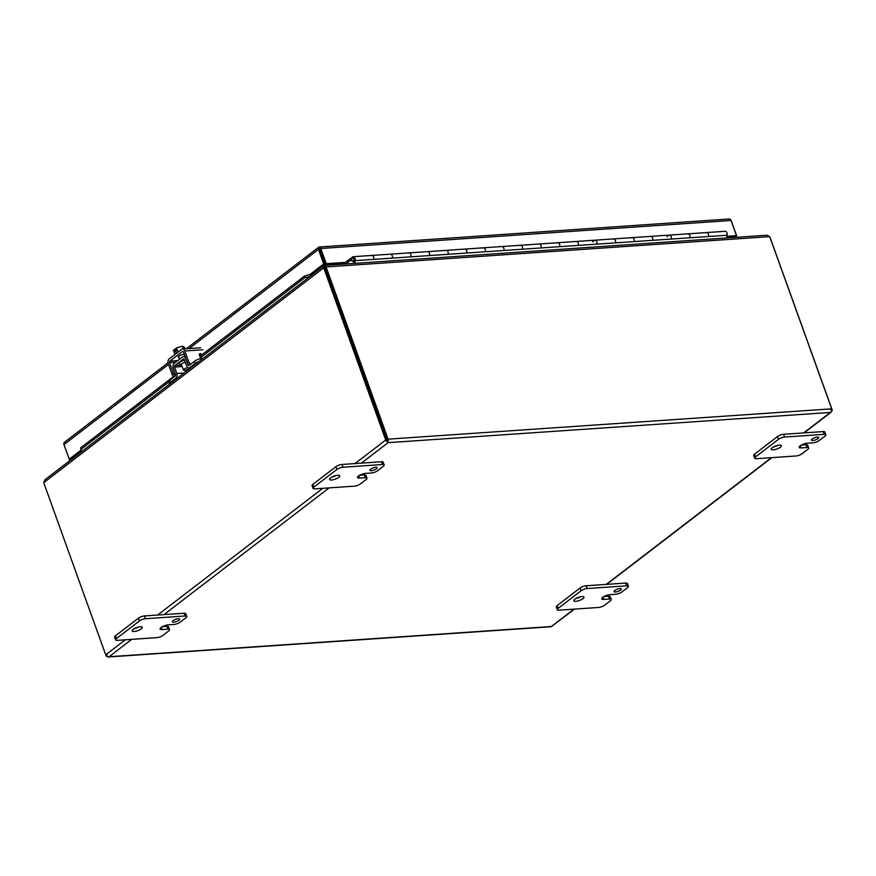 <?xml version="1.0" encoding="UTF-8"?>
<svg xmlns="http://www.w3.org/2000/svg" width="876" height="876" viewBox="0 0 876 876"><rect width="100%" height="100%" fill="white"/><g stroke="black" fill="none" stroke-linecap="round" stroke-linejoin="round"><path stroke-width="1.31" d="M173.853 622.157A3.854 1.161 160.2 0 0 177.85 620.953A3.854 1.161 160.2 0 0 179.679 619.168A3.854 1.161 160.2 0 0 178.255 618.774A3.854 1.161 160.2 0 0 174.258 619.978A3.854 1.161 160.2 0 0 172.43 621.774A3.854 1.161 160.2 0 0 173.853 622.157M134.576 628.53A5.398 1.621 160.2 0 0 138.912 626.964M134.159 631.497A5.398 1.621 160.2 0 0 139.755 629.811A5.398 1.621 160.2 0 0 142.317 627.304A5.398 1.621 160.2 0 0 140.324 626.756A5.398 1.621 160.2 0 0 134.729 628.442A5.398 1.621 160.2 0 0 132.167 630.95A5.398 1.621 160.2 0 0 134.159 631.497M162.98 635.374A4.621 1.391 -19.8 0 1 156.848 637.64L117.329 640.345A4.621 1.391 -19.8 0 1 115.621 639.885A4.621 1.391 -19.8 0 1 116.486 638.549L139.404 620.975A4.621 1.391 -19.8 0 1 145.536 618.708L185.044 616.003A4.621 1.391 -19.8 0 1 186.752 616.463A4.621 1.391 -19.8 0 1 185.887 617.799L180.16 622.19A4.621 1.391 -19.8 0 1 174.028 624.457L168.214 624.862A5.376 1.621 160.2 0 0 161.085 627.49A5.376 1.621 160.2 0 0 160.078 629.045A5.376 1.621 160.2 0 0 162.06 629.581L167.874 629.187A4.621 1.391 -19.8 0 1 169.583 629.647A4.621 1.391 -19.8 0 1 168.718 630.972L162.98 635.374M169.583 629.647L168.586 626.877A4.621 1.391 160.2 0 0 166.878 626.417L162.268 626.734M186.752 616.463L185.756 613.704A4.621 1.391 160.2 0 0 184.048 613.244L185.044 616.003M145.536 618.708L144.54 615.938L184.048 613.244M144.54 615.938A4.621 1.391 160.2 0 0 138.408 618.204L139.404 620.975M116.486 638.549L115.49 635.79L138.408 618.204M115.49 635.79A4.621 1.391 160.2 0 0 114.625 637.115L115.621 639.885M371.282 470.686A3.854 1.161 160.2 0 0 375.278 469.481A3.854 1.161 160.2 0 0 377.107 467.685A3.854 1.161 160.2 0 0 375.684 467.302A3.854 1.161 160.2 0 0 371.687 468.507A3.854 1.161 160.2 0 0 369.858 470.303A3.854 1.161 160.2 0 0 371.282 470.686M332.004 477.048A5.398 1.621 160.2 0 0 336.34 475.482M331.588 480.015A5.398 1.621 160.2 0 0 337.183 478.329A5.398 1.621 160.2 0 0 339.746 475.821A5.398 1.621 160.2 0 0 337.753 475.285A5.398 1.621 160.2 0 0 332.157 476.971A5.398 1.621 160.2 0 0 329.595 479.479A5.398 1.621 160.2 0 0 331.588 480.015M360.408 483.902A4.621 1.391 -19.8 0 1 354.276 486.169L314.758 488.863A4.621 1.391 -19.8 0 1 313.05 488.403A4.621 1.391 -19.8 0 1 313.915 487.078L336.833 469.492A4.621 1.391 -19.8 0 1 342.965 467.226L382.483 464.532A4.621 1.391 -19.8 0 1 384.181 464.992A4.621 1.391 -19.8 0 1 383.327 466.317L377.589 470.719A4.621 1.391 -19.8 0 1 371.457 472.985L365.642 473.379A5.376 1.621 160.2 0 0 358.514 476.018A5.376 1.621 160.2 0 0 357.507 477.562A5.376 1.621 160.2 0 0 359.488 478.099L365.303 477.705A4.621 1.391 -19.8 0 1 367.011 478.165A4.621 1.391 -19.8 0 1 366.146 479.5L360.408 483.902M367.011 478.165L366.015 475.405A4.621 1.391 160.2 0 0 364.306 474.945L359.697 475.252M384.181 464.992L383.184 462.221A4.621 1.391 160.2 0 0 381.487 461.761L382.483 464.532M342.965 467.226L341.969 464.466L381.487 461.761M341.969 464.466A4.621 1.391 160.2 0 0 335.837 466.733L336.833 469.492M313.915 487.078L312.918 484.308L335.837 466.733M312.918 484.308A4.621 1.391 160.2 0 0 312.053 485.643L313.05 488.403M770.015 237.462A2.464 1.61 -93.9 0 1 770.3 238.053L832.036 409.53A2.661 1.851 -127.5 0 1 832.2 410.231L831.433 411.917L831.893 409.596A2.661 1.741 -93.9 0 0 831.707 408.84L388.09 439.15A2.661 1.741 86.1 0 1 388.276 439.905L387.893 442.227L387.072 439.927L387.52 441.066M387.072 439.927L325.335 268.461A2.464 1.61 -93.9 0 0 324.985 267.782L323.649 267.881A2.464 1.61 86.1 0 1 324 268.549L325.335 268.461L387.159 440.19L388.276 439.905M325.182 267.717A2.464 1.708 52.5 0 0 325.335 268.461L326.354 267.684A2.464 1.708 -127.5 0 1 326.19 266.939L325.182 267.717M388.09 439.15L326.354 267.684M831.707 408.84L769.982 237.363A2.464 1.708 -127.5 0 0 769.61 236.64L766.905 235.217L325.478 265.373M125.345 639.798L105.722 654.854A2.661 1.851 52.5 0 0 106.062 655.555L107.956 657.011L106.357 656.201A2.661 1.741 86.1 0 1 106.04 655.544L106.029 655.5M105.722 654.854L43.986 483.388A2.464 1.61 86.1 0 1 43.8 482.588L323.649 267.881L323.704 266.184L324.076 267.213M387.159 440.179L386.064 440.716A2.661 1.851 -127.5 0 1 385.725 440.026L324 268.549M324.613 267.552L323.2 266.665L323.704 266.184L324.24 267.311M107.146 655.007L106.357 656.201M830.787 409.858L832.2 410.231M325.565 266.512L325.248 265.614L326.19 266.939L769.61 236.64M325.248 265.614L325.806 265.702L325.346 267.279M387.389 440.77L387.893 442.227L386.064 440.716M323.299 266.195L44.928 479.774L43.8 482.588M107.956 657.011L551.179 626.734L574.448 609.105M804.135 432.886L831.433 411.928M325.938 265.351L325.609 264.453M324.799 264.037L325.314 265.483M327.197 265.264L326.879 264.366M81.249 451.896L80.964 451.118M323.715 264.87L324.689 267.563M352.984 261.201A1.237 0.81 -93.9 0 0 353.543 261.114L353.893 260.851A1.237 0.81 -93.9 0 0 354.2 259.197L354.003 258.65A1.237 0.81 -93.9 0 0 352.973 258.037M354.2 259.197L353.521 258.683A1.237 0.81 86.1 0 0 352.415 258.113L352.064 258.387A1.237 0.81 86.1 0 0 351.758 260.03L351.955 260.588A1.237 0.81 86.1 0 0 352.743 261.278L353.225 261.245M353.718 259.23A1.237 0.81 86.1 0 1 353.411 260.884L353.893 260.851M726.598 237.965L727.113 235.239A2.88 1.894 -93.9 0 0 726.96 232.906A2.88 1.894 -93.9 0 0 725.109 231.297L706.516 232.567A2.88 1.894 86.1 0 1 708.366 234.177A2.88 1.894 86.1 0 1 708.52 236.509A2.88 1.894 -93.9 0 0 708.366 234.177A2.88 1.894 -93.9 0 0 706.516 232.567L687.923 233.837A2.88 1.894 86.1 0 1 689.773 235.447A2.88 1.894 86.1 0 1 689.916 237.779L671.323 239.049A2.88 1.894 -93.9 0 0 671.169 236.717A2.88 1.894 86.1 0 1 671.323 239.049L634.125 241.59A2.88 1.894 -93.9 0 0 633.983 239.257A2.88 1.894 86.1 0 1 634.125 241.59L596.939 244.13A2.88 1.894 -93.9 0 0 596.786 241.809A2.88 1.894 86.1 0 1 596.939 244.13L559.742 246.671A2.88 1.894 -93.9 0 0 559.6 244.349A2.88 1.894 86.1 0 1 559.742 246.671L522.556 249.211A2.88 1.894 -93.9 0 0 522.403 246.89A2.88 1.894 86.1 0 1 522.556 249.211L485.359 251.751A2.88 1.894 -93.9 0 0 485.205 249.43A2.88 1.894 86.1 0 1 485.359 251.751L448.173 254.292A2.88 1.894 -93.9 0 0 448.019 251.97A2.88 1.894 86.1 0 1 448.173 254.292L410.975 256.832A2.88 1.894 -93.9 0 0 410.822 254.511A2.88 1.894 86.1 0 1 410.975 256.832L373.789 259.373A2.88 1.894 -93.9 0 0 373.636 257.051A2.88 1.894 86.1 0 1 373.789 259.373L355.185 260.643A2.88 1.894 -93.9 0 0 355.032 258.321A2.88 1.894 -93.9 0 0 353.192 256.712A2.88 1.894 -93.9 0 0 351.736 260.851L351.988 260.665M392.229 255.781A2.88 1.894 86.1 0 1 392.382 258.102A2.88 1.894 86.1 0 0 392.229 255.781A2.88 1.894 86.1 0 0 390.378 254.171A2.88 1.894 86.1 0 1 392.229 255.781M429.426 253.241A2.88 1.894 86.1 0 1 429.569 255.562A2.88 1.894 86.1 0 0 429.426 253.241A2.88 1.894 86.1 0 0 427.576 251.631A2.88 1.894 86.1 0 1 429.426 253.241M466.612 250.7A2.88 1.894 86.1 0 1 466.766 253.022A2.88 1.894 86.1 0 0 466.612 250.7A2.88 1.894 86.1 0 0 464.773 249.091A2.88 1.894 86.1 0 1 466.612 250.7M503.81 248.16A2.88 1.894 86.1 0 1 503.963 250.481A2.88 1.894 86.1 0 0 503.81 248.16A2.88 1.894 86.1 0 0 501.959 246.55A2.88 1.894 86.1 0 1 503.81 248.16M540.996 245.619A2.88 1.894 86.1 0 1 541.149 247.941A2.88 1.894 86.1 0 0 540.996 245.619A2.88 1.894 86.1 0 0 539.156 243.999A2.88 1.894 86.1 0 1 540.996 245.619M578.193 243.079A2.88 1.894 86.1 0 1 578.346 245.4A2.88 1.894 86.1 0 0 578.193 243.079A2.88 1.894 86.1 0 0 576.342 241.458A2.88 1.894 86.1 0 1 578.193 243.079M615.379 240.539A2.88 1.894 86.1 0 1 615.532 242.86A2.88 1.894 86.1 0 0 615.379 240.539A2.88 1.894 86.1 0 0 613.539 238.918A2.88 1.894 86.1 0 1 615.379 240.539M652.576 237.987A2.88 1.894 86.1 0 1 652.73 240.32A2.88 1.894 86.1 0 0 652.576 237.987A2.88 1.894 86.1 0 0 650.726 236.378A2.88 1.894 86.1 0 1 652.576 237.987M351.495 259.625L345.615 264.005M343.326 263.238L343.655 264.136M351.309 259.635L350.816 258.256L344.421 263.172L325.259 264.475L326.266 263.698L345.429 262.384M351.67 258.201L350.816 258.256M371.052 255.726A2.88 1.894 86.1 0 1 371.785 255.442A2.88 1.894 86.1 0 1 373.636 257.051A2.88 1.894 -93.9 0 0 371.785 255.442L353.192 256.712M408.249 253.186A2.88 1.894 86.1 0 1 408.983 252.901A2.88 1.894 86.1 0 1 410.822 254.511A2.88 1.894 -93.9 0 0 408.983 252.901L371.785 255.442M445.435 250.645A2.88 1.894 86.1 0 1 446.169 250.361A2.88 1.894 86.1 0 1 448.019 251.97A2.88 1.894 -93.9 0 0 446.169 250.361L408.983 252.901M482.632 248.105A2.88 1.894 86.1 0 1 483.366 247.82A2.88 1.894 86.1 0 1 485.205 249.43A2.88 1.894 -93.9 0 0 483.366 247.82L446.169 250.361M519.818 245.565A2.88 1.894 86.1 0 1 520.552 245.269A2.88 1.894 86.1 0 1 522.403 246.89A2.88 1.894 -93.9 0 0 520.552 245.269L483.366 247.82M557.016 243.024A2.88 1.894 86.1 0 1 557.749 242.729A2.88 1.894 86.1 0 1 559.6 244.349A2.88 1.894 -93.9 0 0 557.749 242.729L520.552 245.269M592.559 241.743L594.202 240.484A2.88 1.894 86.1 0 1 594.946 240.188A2.88 1.894 86.1 0 1 596.786 241.809A2.88 1.894 -93.9 0 0 594.946 240.188L557.749 242.729M631.399 237.944A2.88 1.894 86.1 0 1 632.133 237.648A2.88 1.894 86.1 0 1 633.983 239.257A2.88 1.894 -93.9 0 0 632.133 237.648L594.946 240.188M666.943 236.662L668.596 235.403A2.88 1.894 86.1 0 1 669.33 235.107A2.88 1.894 86.1 0 1 671.169 236.717A2.88 1.894 -93.9 0 0 669.33 235.107L632.133 237.648M705.782 232.863A2.88 1.894 86.1 0 1 706.516 232.567M669.33 235.107L687.923 233.837A2.88 1.894 86.1 0 1 689.773 235.447A2.88 1.894 86.1 0 1 689.916 237.779L727.113 235.239M354.014 258.683A1.358 0.887 86.1 0 1 354.265 259.416M355.185 260.643L354.681 263.38M354.156 260.522L353.608 263.457M319.083 247.229L319.652 248.828M726.773 237.046L735.501 236.443L736.519 235.666L731.044 220.467L320.802 248.499L326.266 263.698M729.215 218.989A2.661 1.741 86.1 0 1 729.347 218.978L319.094 247.01A2.661 1.741 86.1 0 0 318.974 247.021L325.259 264.475M81.468 450.724L70.573 459.09L69.237 459.177L81.172 450.012M319.784 249.277L325.029 263.862L312.688 273.323A2.661 1.851 -127.5 0 1 312.863 274.199M72.007 458.991L69.554 459.867L69.303 459.177M733.059 237.527L734.373 236.52M729.347 218.978A2.661 1.741 86.1 0 1 731.044 220.467M726.905 236.323L736.519 235.666M319.094 247.01A2.661 1.741 86.1 0 1 320.802 248.499M318.974 247.021A2.661 1.851 52.5 0 0 318.831 247.12A2.661 1.851 52.5 0 0 318.437 249.375L323.693 263.95L325.029 263.862M312.688 273.323L311.352 273.421L323.693 263.95M64.517 442.26A2.661 1.851 52.5 0 0 64.375 442.347A2.661 1.851 52.5 0 0 63.981 444.603L69.237 459.177M70.989 459.769L69.554 459.867M736.409 235.754L734.406 237.44M731.066 220.522A2.661 1.851 -127.5 0 1 731.372 221.157L736.617 235.732M312.13 274.757L311.33 274.046A0.887 0.613 52.5 0 0 311.352 273.421L309.48 274.845M310.005 276.389L304.848 277.648L200.374 357.802M168.805 382.024L80.931 449.432L81.786 451.49M310.619 275.918L310.345 274.637L311.33 274.046L304.509 276.06L304.848 277.648M173.667 376.45L80.603 447.855L80.931 449.432M199.859 356.357L304.509 276.06M812.939 440.508A3.854 1.161 160.2 0 0 816.936 439.303A3.854 1.161 160.2 0 0 818.764 437.507A3.854 1.161 160.2 0 0 817.341 437.124A3.854 1.161 160.2 0 0 813.344 438.329A3.854 1.161 160.2 0 0 811.515 440.124A3.854 1.161 160.2 0 0 812.939 440.508M773.661 446.87A5.398 1.621 160.2 0 0 778.008 445.304M773.245 449.837A5.398 1.621 160.2 0 0 778.841 448.151A5.398 1.621 160.2 0 0 781.403 445.643A5.398 1.621 160.2 0 0 779.41 445.107A5.398 1.621 160.2 0 0 773.815 446.793A5.398 1.621 160.2 0 0 771.252 449.3A5.398 1.621 160.2 0 0 773.245 449.837M802.066 453.724A4.621 1.391 -19.8 0 1 795.934 455.991L756.415 458.685A4.621 1.391 -19.8 0 1 754.707 458.225A4.621 1.391 -19.8 0 1 755.572 456.9L778.49 439.314A4.621 1.391 -19.8 0 1 784.622 437.047L824.141 434.354A4.621 1.391 -19.8 0 1 825.849 434.814A4.621 1.391 -19.8 0 1 824.984 436.139L819.246 440.54A4.621 1.391 -19.8 0 1 813.114 442.807L807.311 443.201A5.376 1.621 160.2 0 0 800.182 445.84A5.376 1.621 160.2 0 0 799.164 447.384A5.376 1.621 160.2 0 0 801.146 447.921L806.96 447.526A4.621 1.391 -19.8 0 1 808.668 447.986A4.621 1.391 -19.8 0 1 807.803 449.322L802.066 453.724M808.668 447.986L807.672 445.227A4.621 1.391 160.2 0 0 805.964 444.767L801.354 445.074M825.849 434.814L824.853 432.043A4.621 1.391 160.2 0 0 823.144 431.583L824.141 434.354M784.622 437.047L783.626 434.288L823.144 431.583M783.626 434.288A4.621 1.391 160.2 0 0 777.494 436.555L778.49 439.314M755.572 456.9L754.575 454.129L777.494 436.555M754.575 454.129A4.621 1.391 160.2 0 0 753.71 455.465L754.707 458.225M615.51 591.979A3.854 1.161 160.2 0 0 619.507 590.774A3.854 1.161 160.2 0 0 621.336 588.99A3.854 1.161 160.2 0 0 619.912 588.595A3.854 1.161 160.2 0 0 615.916 589.8A3.854 1.161 160.2 0 0 614.087 591.596A3.854 1.161 160.2 0 0 615.51 591.979M576.233 598.352A5.398 1.621 160.2 0 0 580.569 596.786M575.817 601.319A5.398 1.621 160.2 0 0 581.412 599.633A5.398 1.621 160.2 0 0 583.974 597.125A5.398 1.621 160.2 0 0 581.982 596.578A5.398 1.621 160.2 0 0 576.386 598.264A5.398 1.621 160.2 0 0 573.824 600.772A5.398 1.621 160.2 0 0 575.817 601.319M604.637 605.196A4.621 1.391 -19.8 0 1 598.505 607.462L558.987 610.167A4.621 1.391 -19.8 0 1 557.278 609.707A4.621 1.391 -19.8 0 1 558.143 608.371L581.062 590.796A4.621 1.391 -19.8 0 1 587.194 588.53L626.712 585.825A4.621 1.391 -19.8 0 1 628.41 586.285A4.621 1.391 -19.8 0 1 627.555 587.621L621.818 592.012A4.621 1.391 -19.8 0 1 615.686 594.278L609.871 594.684A5.376 1.621 160.2 0 0 602.743 597.312A5.376 1.621 160.2 0 0 601.735 598.866A5.376 1.621 160.2 0 0 603.717 599.403L609.532 599.009A4.621 1.391 -19.8 0 1 611.24 599.469A4.621 1.391 -19.8 0 1 610.375 600.794L604.637 605.196M611.24 599.469L610.243 596.698A4.621 1.391 160.2 0 0 608.535 596.238L603.925 596.556M628.41 586.285L627.424 583.525A4.621 1.391 160.2 0 0 625.716 583.066L626.712 585.825M587.194 588.53L586.197 585.759L625.716 583.066M586.197 585.759A4.621 1.391 160.2 0 0 580.065 588.026L581.062 590.796M558.143 608.371L557.147 605.612L580.065 588.026M557.147 605.612A4.621 1.391 160.2 0 0 556.282 606.937L557.278 609.707M188.975 367.854A3.011 0.909 -19.8 0 1 189.085 367.997A3.011 0.909 -19.8 0 1 188.515 368.862A3.011 0.909 -19.8 0 1 185.493 370.187A3.011 0.909 -19.8 0 1 183.423 370.033A3.011 0.909 -19.8 0 1 183.982 369.168A3.011 0.909 -19.8 0 1 188.088 367.69M185.044 348.845L184.507 347.367L182.372 346.206L183.369 348.955M177.938 351.856L176.514 347.914L182.372 346.206M174.817 354.09L173.448 350.269L174.499 349.458L175.255 351.561L176.218 350.827L175.463 348.725L176.514 347.914M174.499 349.458L176.01 350.258M179.131 351.32A6.165 1.861 160.2 0 0 175.769 353.137A6.165 1.861 160.2 0 0 174.598 354.813M182.022 366.157A4.807 1.445 -19.8 0 1 181.715 366.179A4.807 1.445 -19.8 0 1 179.941 365.697A4.807 1.445 -19.8 0 1 185.318 362.292M179.941 365.697L179.186 363.595A4.807 1.445 -19.8 0 1 184.529 360.2M203.243 358.306L202.487 358.35A6.165 1.861 160.2 0 0 194.308 361.383L189.063 365.401A1.183 0.777 86.1 0 1 188.011 364.887L185.635 358.536A3.526 2.31 -93.9 0 0 183.391 356.62A3.526 2.31 -93.9 0 0 182.493 356.97L174.116 363.398A3.526 2.31 -93.9 0 0 173.218 368.051L175.452 374.512A1.183 0.777 86.1 0 1 175.156 376.078L169.9 380.107A6.165 1.861 160.2 0 0 168.75 381.87L169.506 383.973A6.165 1.861 160.2 0 0 169.594 384.126M185.712 371.752L185.197 370.252M177.478 378.071L175.912 378.18A3.526 2.31 -93.9 0 0 176.81 373.515L174.576 367.066A1.183 0.777 86.1 0 1 174.871 365.5L183.248 359.072A1.183 0.777 86.1 0 1 184.299 359.598L186.676 365.949A3.526 2.31 -93.9 0 0 188.92 367.865A3.526 2.31 -93.9 0 0 189.818 367.504L195.063 363.474A6.165 1.861 -19.8 0 1 199.279 361.35M175.912 378.18L170.656 382.199A6.165 1.861 160.2 0 0 169.506 383.973M178.879 357.43A3.46 1.04 -19.8 0 1 178.277 357.09A3.46 1.04 -19.8 0 1 178.923 356.094A3.46 1.04 -19.8 0 1 183.511 354.397L184.343 354.342M201.809 354.857L201.173 354.178A1.478 1.029 52.5 0 0 199.378 355.043L200.67 358.623M200.473 355.886L199.838 355.207A1.478 1.029 52.5 0 0 199.312 354.813M175.441 375.673A3.088 2.135 -127.5 0 1 173.426 373.362L169.583 362.697A1.183 0.777 86.1 0 1 169.878 361.109L182.449 351.462A1.183 0.777 86.1 0 1 183.511 352.01L187.344 362.686A3.088 2.135 52.5 0 0 189.512 365.062M174.247 376.779A3.088 2.135 52.5 0 1 172.079 374.391L168.236 363.715A3.526 2.31 -93.9 0 1 169.123 359.007L181.693 349.36A3.526 2.31 86.1 0 1 182.591 349.009A3.526 2.31 86.1 0 1 184.847 350.98L202.882 349.743M190.848 364.033A3.088 2.135 -127.5 0 1 188.69 361.657L184.847 350.98M185.362 370.22L185.876 371.632M166.878 626.417L167.874 629.187M161.261 627.358L162.06 629.581M364.306 474.945L365.303 477.705M358.689 475.887L359.488 478.099M385.725 440.026L355.032 463.568M322.784 488.315L157.603 615.051M361.405 463.13L388.09 442.665L830.382 412.443L803.697 432.908M574.01 609.138L551.387 626.504L109.095 656.726L131.718 639.36M163.976 614.613L329.146 487.888M771.438 457.666L606.269 584.391M63.981 444.603L168.488 364.416M189.161 348.56L318.437 249.375M805.964 444.767L806.96 447.526M800.357 445.709L801.146 447.921M608.535 596.238L609.532 599.009M602.918 597.18L603.717 599.403M183.872 359.029L183.248 359.072M174.871 365.5L179.755 365.172M182.164 366.551L174.576 367.066M184.048 373.023L176.81 373.515M189.041 364.81L188.011 364.887M195.063 363.474L194.308 361.383M191.384 367.405L189.818 367.504M170.656 382.199L169.9 380.107M201.173 354.178L199.838 355.207M175.572 362.281L169.583 362.697M177.806 360.573L169.878 361.109M187.344 362.686L188.69 361.657M183.062 351.418L182.449 351.462M172.079 374.391L173.426 373.362M325.62 266.643L325.259 267.399M324.722 267.574L324.131 267.366M606.707 584.358L771.887 457.633M318.831 247.12L186.369 348.747M168.017 362.839L64.375 442.347M184.168 354.353L184.946 356.51M178.529 356.455L179.536 359.248M181.255 364.033L183.423 370.033M185.121 356.499L183.391 356.62M190.968 367.723L188.92 367.865M200.626 347.772L182.591 349.009"/></g></svg>
